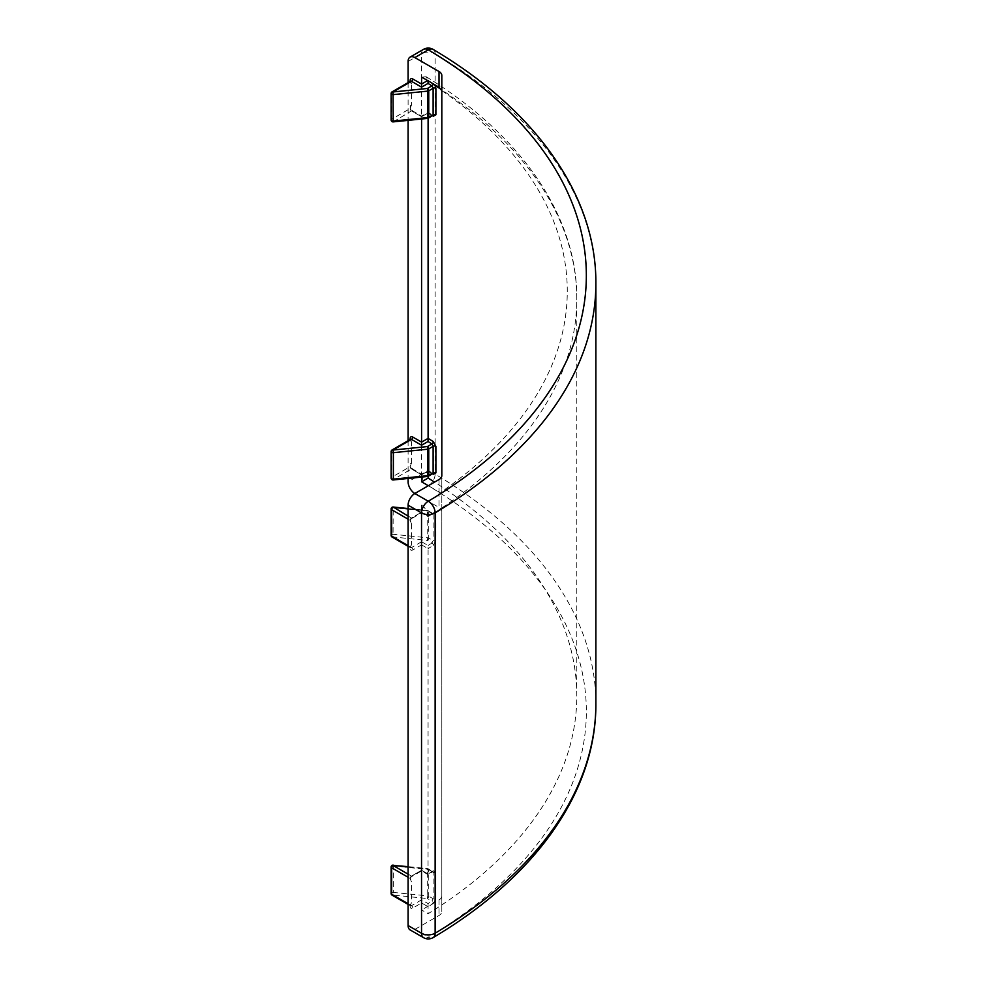 <?xml version="1.0" encoding="UTF-8"?>
<svg xmlns="http://www.w3.org/2000/svg" width="987" height="987" viewBox="0 0 987 987"><rect width="100%" height="100%" fill="white"/><g stroke="black" fill="none" stroke-linecap="round" stroke-linejoin="round"><path stroke-width="0.74" stroke-dasharray="4.93 3.7" d="M433.12 472.835L431.924 473.526A551.067 318.147 180 0 0 428.05 471.095L421.585 474.821L428.099 471.058L428.099 476.351M421.585 474.821L412.825 469.763A3.812 2.196 60 0 1 410.222 465.95A3.812 2.196 60 0 1 411.48 463.174L410.123 466.641L391.679 477.301A1.912 1.098 -120 0 0 393.036 479.633L411.48 468.985L421.585 474.821L421.585 477.079M433.318 83.809A1.912 1.147 -57.5 0 1 433.305 83.858A552.942 319.245 0 0 0 428.099 80.539L426.211 76.752L421.585 77.035M441.818 75.419L441.818 491.218A9.537 5.503 180 0 1 441.781 491.637L439.018 495.24L421.585 505.184L421.585 512.179L412.825 517.237A3.812 2.196 120 0 0 410.222 521.05A3.812 2.196 120 0 0 411.48 523.826L411.48 544.898A3.812 2.196 120 0 0 410.222 549.13A3.812 2.196 120 0 0 412.825 549.932L421.585 544.873L421.585 870.263L412.825 875.321A1.912 1.098 60 0 1 412.43 876.197L421.585 870.904L428.087 874.655L432.935 871.607A1.912 1.147 57.5 0 0 433.33 870.744L435.896 872.212L435.896 898.676L433.33 903.438A1.912 1.147 -122.5 0 0 431.924 901.143A551.067 318.147 180 0 1 428.05 903.574L421.585 899.848L421.585 909.965L428.099 913.728A552.967 319.257 0 0 0 576.803 695.897A552.967 319.257 0 0 0 434.539 482.125M428.05 903.574L428.099 913.728M421.585 505.184C425.249 507.762 427.408 511.352 428.062 515.917L428.099 516.164A552.942 319.245 0 0 0 433.318 512.882L435.033 512.352L435.896 514.128A1.912 1.098 180 0 1 433.12 514.165L427.408 510.871L408.1 508.897M408.1 82.612L408.1 120.377M408.1 440.708L408.1 478.461M441.818 511.352L441.818 495.782A9.537 5.503 180 0 0 439.018 491.896L428.321 485.715L414.848 493.5A9.537 5.503 -120 0 0 414.848 493.5L439.018 507.454A9.537 5.503 180 0 1 441.818 511.352L441.818 911.581A9.537 5.503 180 0 1 439.018 915.467L414.848 929.421A9.537 5.503 -60 0 1 410.086 929.902M411.48 463.174L411.48 442.102A3.812 2.196 60 0 1 410.222 439.486M393.221 121.882L411.48 110.902L421.585 116.737L428.099 112.974L421.585 116.737L421.585 118.995M392.073 91.865A1.912 1.098 -120 0 0 391.679 92.741L410.123 82.094L411.48 84.018L411.48 105.091L410.123 108.558L391.679 119.205A1.912 1.098 -120 0 0 393.036 121.549L427.605 118.391M441.818 495.782L441.818 911.581M441.818 896.011A9.537 5.503 180 0 1 439.018 899.897L421.585 909.965M408.1 903.734L410.123 904.906L411.48 902.982L411.48 881.909L410.123 878.442L408.1 877.27M441.818 475.648L441.818 491.218M433.12 114.751L431.924 115.442A551.067 318.147 180 0 0 428.05 113.011L428.099 118.267M435.896 514.128L435.896 540.592L433.33 545.355A552.967 319.257 0 0 1 428.099 548.636L428.05 545.49L421.585 541.764L421.585 544.873L428.099 548.636L428.05 873.988A551.067 318.147 0 0 0 431.924 871.558L433.12 872.249L433.12 898.725L431.924 901.143L427.408 898.54L427.741 895.888L393.357 892.396L393.036 895.036L427.408 898.54A1.912 1.098 -60 0 0 428.753 896.196L428.753 869.732L433.12 872.249L427.605 868.609L427.741 895.888A1.912 1.098 0 0 1 428.753 896.196L433.12 898.725A1.912 1.098 180 0 0 435.896 898.676M408.1 545.651L410.123 546.823L411.48 544.898L410.518 547.699A1.912 1.098 120 0 0 411.48 547.6L393.036 536.953L393.221 507.034M411.48 523.826L410.123 520.359L408.1 519.187M408.1 516.078L411.48 518.015A1.912 1.098 -120 0 0 412.43 518.113L410.728 521.42L410.123 520.359A1.912 1.098 120 0 1 411.48 518.015L421.585 512.179L428.099 516.164L421.585 512.179M408.1 874.161L411.48 876.098A1.912 1.098 60 0 0 412.43 876.197L410.728 879.503L410.123 878.442A1.912 1.098 -60 0 1 411.48 876.098L421.585 870.263L428.099 874.026L421.585 870.263M421.585 899.848L411.48 905.684A1.912 1.098 -60 0 1 410.518 905.782L411.48 902.982A3.812 2.196 120 0 0 410.222 907.213A3.812 2.196 120 0 0 412.825 908.015L421.585 902.957L428.099 906.72A552.967 319.257 0 0 0 433.33 903.438M427.704 118.181A1.912 1.098 60 0 1 427.408 118.045L431.924 115.442A1.912 1.147 -57.5 0 1 432.935 115.393L428.087 112.345L421.585 116.096L412.43 110.803L410.728 107.497L410.123 108.558A1.912 1.098 60 0 0 411.48 110.902A1.912 1.098 -60 0 1 412.43 110.803A1.912 1.098 -60 0 1 412.825 111.679A3.812 2.196 60 0 1 410.222 107.867A3.812 2.196 60 0 1 411.48 105.091M410.728 81.033L411.48 84.018A3.812 2.196 60 0 1 410.222 81.403M391.123 478.078A1.912 1.098 0 0 1 391.679 477.301L391.679 450.825L410.123 440.177L411.48 442.102L410.728 439.116M427.605 476.474L431.924 473.526A1.912 1.147 -57.5 0 1 432.935 473.476L428.087 470.429L421.585 474.179L412.43 468.887L410.728 465.58L410.123 466.641A1.912 1.098 -120 0 0 411.48 468.985A1.912 1.098 -60 0 1 412.43 468.887A1.912 1.098 -60 0 1 412.825 469.763M392.073 537.039A1.912 1.098 -60 0 0 393.036 536.953L427.408 540.444L427.741 537.804L393.357 534.312A1.912 1.098 0 0 0 391.679 534.609A1.912 1.098 0 0 0 391.123 535.398M391.679 508.145A1.912 1.098 0 0 1 393.357 507.836L427.408 510.871A1.912 1.098 120 0 1 428.358 510.772A1.912 1.912 0 0 0 427.605 510.526L408.1 508.539M433.33 545.355A1.912 1.147 -122.5 0 0 431.924 543.047L433.12 540.642L428.753 538.112L428.753 511.648L431.924 513.474A1.912 1.147 57.5 0 0 432.935 513.524L428.087 516.571L421.585 512.821L412.43 518.113A1.912 1.098 -120 0 0 412.825 517.237M433.318 512.882A1.912 1.147 57.5 0 1 432.935 513.524L428.358 510.772A1.912 1.098 120 0 1 428.753 511.648A1.912 1.098 0 0 0 427.741 511.34L427.741 537.804A1.912 1.098 0 0 1 428.753 538.112A1.912 1.098 120 0 1 427.408 540.444L431.924 543.047A551.067 318.147 180 0 1 428.05 545.49M408.1 866.993L427.408 868.955A1.912 1.098 -60 0 1 428.358 868.856L432.935 871.607A1.912 1.147 57.5 0 1 431.924 871.558M393.221 865.118L393.357 865.932L427.741 869.424A1.912 1.098 0 0 1 428.753 869.732A1.912 1.098 -60 0 0 428.358 868.856A1.912 1.912 0 0 0 427.605 868.609L408.1 866.623M408.1 61.465L421.535 53.717A9.537 5.503 180 0 1 435.02 53.717A9.537 5.503 180 0 1 435.131 53.779L435.131 474.142A9.537 5.503 0 0 0 435.02 474.081A9.537 5.503 0 0 0 421.535 474.081A9.537 5.503 60 0 0 428.272 485.752A562.504 324.76 180 0 1 428.272 937.181A9.537 5.601 -120.8 0 0 433.157 937.576M391.123 119.995A1.912 1.098 180 0 1 391.679 119.205L391.679 92.741M423.509 49.35A9.537 5.503 60 0 0 421.535 53.717L421.535 474.081L408.1 481.829M439.018 491.896L439.018 507.454M421.585 116.737L412.825 111.679M439.018 899.897L439.018 915.467M439.018 479.546L439.018 495.24M412.825 875.321A3.812 2.196 120 0 0 410.222 879.133A3.812 2.196 120 0 0 411.48 881.909M433.157 49.424A9.537 5.601 120.8 0 1 435.131 53.779A572.041 330.263 180 0 1 595.877 283.318M595.877 703.682A572.041 330.263 0 0 0 435.131 474.142A9.537 5.601 120.8 0 1 428.272 485.752M423.509 937.65A9.537 5.503 -60 0 0 428.272 937.181L414.848 929.421M433.33 870.744A552.967 319.257 180 0 1 428.099 874.026M432.516 473.822A552.967 319.257 0 0 0 428.099 471.058M432.516 115.738A552.967 319.257 0 0 0 428.099 112.974M435.033 512.352A552.967 319.257 0 0 0 576.803 298.888A552.967 319.257 0 0 0 441.522 89.681M441.781 90.57A543.43 313.743 180 0 1 441.781 491.637M421.585 541.764L411.48 547.6A1.912 1.098 -120 0 1 412.825 549.932M428.05 515.905A551.067 318.147 0 0 0 431.924 513.474M433.12 514.165L433.12 540.642A1.912 1.098 180 0 0 435.896 540.592M412.825 908.015A1.912 1.098 60 0 0 411.48 905.684L393.036 895.036A1.912 1.098 -60 0 1 392.073 895.135M391.123 893.482A1.912 1.098 0 0 1 391.679 892.704A1.912 1.098 0 0 1 393.357 892.396L393.357 865.932A1.912 1.098 0 0 0 391.679 866.228M427.704 476.265A1.912 1.098 60 0 1 427.408 476.129L393.036 479.633M410.123 440.177A1.912 1.098 60 0 1 410.518 439.301M410.123 82.094A1.912 1.098 60 0 1 410.518 81.218M410.123 546.823A1.912 1.098 120 0 0 410.518 547.699L408.1 546.292M435.896 872.212A1.912 1.098 180 0 1 433.12 872.249M408.1 904.388L410.518 905.782A1.912 1.098 -60 0 1 410.123 904.906M426.211 76.752C521.432 135.207 577.247 216.104 576.803 298.888L576.803 695.897"/><path stroke-width="1.48" d="M428.099 476.351L428.099 478.066L421.585 481.829L428.321 485.715M421.585 477.079L421.585 481.829M595.877 703.682C596.37 791.253 535.855 876.764 433.157 937.576A9.537 5.601 -120.8 0 0 435.131 933.221A572.041 330.263 0 0 0 595.877 703.682L595.877 283.318A572.041 330.263 180 0 1 435.131 512.858A9.537 5.601 -120.8 0 0 428.272 501.248A562.504 324.76 0 0 0 428.272 49.819L414.848 57.579L439.018 71.533L439.018 87.226L421.585 77.035L421.585 87.152L411.48 81.316L393.036 91.964L393.221 121.882L427.605 118.391A1.912 1.912 0 0 0 428.358 118.144A1.912 1.098 60 0 1 427.704 118.181M414.848 57.579A9.537 5.503 -120 0 0 410.086 57.098A9.537 5.503 -120 0 0 408.1 61.465L408.1 82.612M408.1 120.377L408.1 440.708M408.1 478.461L408.1 481.829A9.537 5.503 -120 0 0 414.836 493.5L428.272 501.248A9.537 5.503 -60 0 0 421.535 512.919L421.535 933.283A9.537 5.503 0 0 0 435.02 933.283A9.537 5.503 0 0 0 435.131 933.221L435.131 512.858A9.537 5.503 180 0 1 435.02 512.919A9.537 5.503 180 0 1 421.535 512.919L408.1 505.171L408.1 925.535L421.535 933.283A9.537 5.503 -60 0 0 423.509 937.65A9.537 9.537 0 0 0 433.157 937.576M421.585 118.995L421.585 445.236L411.48 439.4L393.036 450.047L427.408 446.556L427.741 449.196L393.357 452.688L393.036 450.047A1.912 1.098 60 0 0 392.073 449.961A1.912 1.912 0 0 0 391.123 451.602A1.912 1.098 0 0 0 391.679 452.391A1.912 1.098 0 0 0 393.357 452.688L393.357 479.164L427.741 475.66L427.605 476.474A1.912 1.912 0 0 0 428.358 476.227A1.912 1.098 60 0 1 427.704 476.265M408.1 505.171A9.537 5.503 -60 0 1 414.848 493.5L439.018 479.546A9.537 5.503 180 0 0 441.818 475.648L441.818 75.419A9.537 5.503 180 0 0 439.018 71.533M423.509 937.65L410.086 929.902A9.537 5.503 -60 0 1 408.1 925.535M439.018 87.226L441.781 90.57A9.537 5.503 180 0 1 441.818 90.989M428.099 118.267L428.099 438.364A552.967 319.257 180 0 1 433.33 441.645L435.896 446.408L435.896 472.872L433.33 474.34A552.967 319.257 0 0 0 432.516 473.822M434.539 482.125A552.967 319.257 0 0 0 428.099 478.066M433.071 115.491A1.912 1.147 -57.5 0 1 433.33 116.256L435.896 114.788L435.896 88.324L435.033 85.425L433.318 83.809A1.912 1.147 -57.5 0 1 431.924 85.857L433.12 88.275L428.753 90.804L428.753 117.268L431.924 115.442M393.036 479.633L393.357 479.164A1.912 1.098 0 0 1 391.679 478.855A1.912 1.098 0 0 1 391.123 478.078A1.912 1.912 0 0 0 393.221 479.966L427.605 476.474M433.071 473.575A1.912 1.147 -57.5 0 1 433.33 474.34M432.935 473.476L428.358 476.227A1.912 1.098 60 0 0 428.753 475.352A1.912 1.098 0 0 1 427.741 475.66L427.741 449.196A1.912 1.098 0 0 0 428.753 448.888A1.912 1.098 60 0 0 427.408 446.556L431.924 443.953L433.12 446.358L428.753 448.888L428.753 475.352L431.924 473.526M410.222 439.486A3.812 2.196 60 0 1 412.825 437.068L421.585 442.127L428.099 438.364L428.05 441.51A551.067 318.147 0 0 1 431.924 443.953A1.912 1.147 122.5 0 0 433.33 441.645M432.935 115.393L428.358 118.144A1.912 1.098 60 0 0 428.753 117.268A1.912 1.098 180 0 1 427.741 117.576L393.357 121.068A1.912 1.098 180 0 1 391.679 120.772A1.912 1.098 180 0 1 391.123 119.995L391.123 93.518A1.912 1.912 0 0 1 392.073 91.865A1.912 1.098 -120 0 1 393.036 91.964L427.408 88.46L427.741 91.112L393.357 94.604A1.912 1.098 0 0 1 391.679 94.296A1.912 1.098 0 0 1 391.123 93.518A1.912 1.098 0 0 1 391.679 92.741M428.099 80.539L428.05 83.426A551.067 318.147 0 0 1 431.924 85.857L427.408 88.46A1.912 1.098 60 0 1 428.753 90.804A1.912 1.098 0 0 1 427.741 91.112L427.605 118.391M391.679 508.145A1.912 1.098 0 0 0 391.123 508.922A1.912 1.912 0 0 1 393.221 507.034L408.1 516.078M408.1 866.993L393.036 865.451L408.1 866.623M435.896 88.324A1.912 1.098 0 0 0 435.822 88.275A1.912 1.098 0 0 0 433.12 88.275L433.12 114.751A1.912 1.098 180 0 1 435.822 114.751A1.912 1.098 180 0 1 435.896 114.788M435.896 446.408A1.912 1.098 180 0 0 435.822 446.358A1.912 1.098 180 0 0 433.12 446.358L433.12 472.835A1.912 1.098 180 0 1 435.822 472.835A1.912 1.098 180 0 1 435.896 472.872M412.825 437.068A1.912 1.098 -60 0 1 411.48 439.4A1.912 1.098 60 0 0 410.518 439.301L392.073 449.961A1.912 1.098 60 0 0 391.679 450.825A1.912 1.098 0 0 0 391.123 451.602L391.123 478.078M410.222 81.403A3.812 2.196 60 0 1 412.825 78.985L421.585 84.043L427.642 80.552M433.33 116.256A552.967 319.257 0 0 0 432.516 115.738M441.522 89.681A552.967 319.257 0 0 0 435.033 85.425M408.1 519.187L391.679 509.699L391.679 536.175L408.1 545.651M408.1 508.897L393.036 507.367A1.912 1.098 120 0 0 391.679 509.699A1.912 1.098 0 0 1 391.123 508.922L391.123 535.398A1.912 1.098 0 0 0 391.679 536.175A1.912 1.098 -60 0 0 392.073 537.039L408.1 546.292M408.1 877.27L391.679 867.795L391.679 894.259L408.1 903.734M391.679 866.228A1.912 1.098 0 0 0 391.123 867.005A1.912 1.098 0 0 0 391.679 867.795A1.912 1.098 120 0 1 393.036 865.451L408.1 874.161M428.05 83.426L421.585 87.152M428.05 441.51L421.585 445.236M392.073 91.865L410.518 81.218A1.912 1.098 60 0 1 411.48 81.316A1.912 1.098 -60 0 0 412.825 78.985M392.073 895.135A1.912 1.098 -60 0 1 391.679 894.259A1.912 1.098 0 0 1 391.123 893.482A1.912 1.912 0 0 0 392.073 895.135L408.1 904.388M423.509 49.35A9.537 5.503 60 0 1 428.272 49.819A9.537 5.601 120.8 0 1 433.157 49.424A9.537 9.537 0 0 0 423.509 49.35L410.086 57.098M391.123 119.995A1.912 1.912 0 0 0 393.221 121.882M391.123 535.398A1.912 1.912 0 0 0 392.073 537.039M393.221 507.034L408.1 508.539M393.221 865.118A1.912 1.912 0 0 0 391.123 867.005L391.123 893.482M595.877 283.318C596.37 195.747 535.855 110.236 433.157 49.424"/></g></svg>
